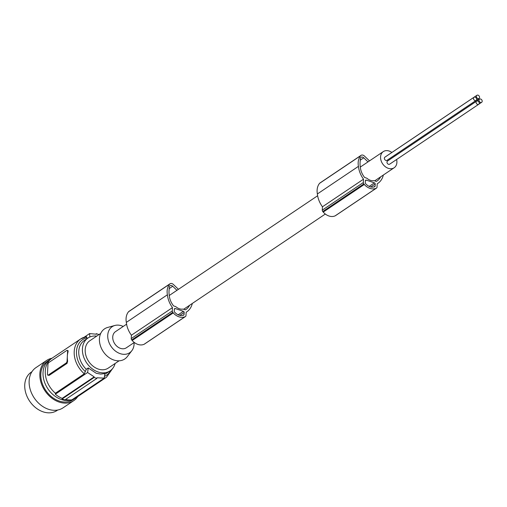 <?xml version="1.0" encoding="UTF-8"?>
<svg xmlns="http://www.w3.org/2000/svg" width="507" height="507" viewBox="0 0 507 507"><rect width="100%" height="100%" fill="white"/><g stroke="black" fill="none" stroke-linecap="round" stroke-linejoin="round"><path stroke-width="0.76" d="M396.601 159.496A9.728 7.377 -123.9 0 1 394.154 167.76A9.728 7.377 -123.9 0 1 388.273 168.318A9.728 7.377 -123.9 0 1 381.004 160.415A9.728 7.377 -123.9 0 1 383.298 151.606A9.728 7.377 -123.9 0 1 389.18 151.048A9.728 7.377 -123.9 0 1 391.873 152.461M134.279 342.466L126.338 347.802A9.728 7.377 -123.9 0 1 120.457 348.36A9.728 7.377 -123.9 0 1 113.181 340.457A9.728 7.377 -123.9 0 1 115.482 331.648L126.585 324.182M185.796 309.562L186.779 308.902A20.052 15.197 56.1 0 1 186.297 309.245A20.052 15.197 56.1 0 1 185.283 309.847L183.014 309.08A9.728 7.377 -123.9 0 1 179.377 308.75A9.728 7.377 -123.9 0 1 175.834 306.659L173.571 305.892A15.793 11.972 56.1 0 1 169.351 296.227A24.063 18.239 56.1 0 1 169.142 294.725A24.063 18.239 56.1 0 1 169.167 289.351A13.461 10.203 56.1 0 1 169.319 286.905A2.636 2.003 -123.9 0 1 170.035 285.72A2.636 2.003 -123.9 0 1 172.697 286.24L169.161 288.616M376.84 181.132L377.823 180.473A20.052 15.197 56.1 0 1 377.341 180.815A20.052 15.197 56.1 0 1 376.327 181.417L374.058 180.65A9.728 7.377 -123.9 0 1 370.421 180.321A9.728 7.377 -123.9 0 1 366.878 178.23L364.615 177.463A15.793 11.972 56.1 0 1 360.395 167.798A24.063 18.239 56.1 0 1 360.185 166.296A24.063 18.239 56.1 0 1 360.211 160.922A13.461 10.203 56.1 0 1 360.363 158.476A2.636 2.003 -123.9 0 1 361.073 157.29A2.636 2.003 -123.9 0 1 363.741 157.81L360.204 160.187M394.604 155.218A9.728 7.377 -123.9 0 1 395.08 155.922M473.994 97.281L384.902 157.17A1.895 1.439 56.1 0 0 384.452 158.887A1.895 1.439 56.1 0 0 385.871 160.427A1.895 1.439 56.1 0 0 387.018 160.32L476.111 100.424A1.895 1.439 56.1 0 0 476.561 98.713A1.895 1.439 56.1 0 0 475.141 97.173A1.895 1.439 56.1 0 0 473.994 97.281A1.895 1.439 56.1 0 0 473.544 98.998A1.895 1.439 56.1 0 0 474.964 100.538A1.895 1.439 56.1 0 0 476.111 100.424M479.533 99.15A1.895 1.439 56.1 0 0 479.083 100.868A1.895 1.439 56.1 0 0 480.503 102.408A1.895 1.439 56.1 0 0 481.65 102.3A1.895 1.439 56.1 0 0 482.1 100.582A1.895 1.439 56.1 0 0 480.68 99.042A1.895 1.439 56.1 0 0 479.533 99.15L390.441 159.046A1.895 1.439 56.1 0 0 390.276 159.179M476.612 101.14L387.519 161.036A1.895 1.439 56.1 0 0 387.069 162.753A1.895 1.439 56.1 0 0 388.489 164.293A1.895 1.439 56.1 0 0 389.636 164.186L478.728 104.29A1.895 1.439 56.1 0 0 479.178 102.572A1.895 1.439 56.1 0 0 477.759 101.032A1.895 1.439 56.1 0 0 476.612 101.14A1.895 1.439 56.1 0 0 476.162 102.858A1.895 1.439 56.1 0 0 477.581 104.398A1.895 1.439 56.1 0 0 478.728 104.29M476.916 95.291A1.895 1.439 56.1 0 0 476.472 97.008A1.895 1.439 56.1 0 0 477.886 98.542A1.895 1.439 56.1 0 0 479.033 98.434A1.895 1.439 56.1 0 0 479.483 96.717A1.895 1.439 56.1 0 0 478.063 95.177A1.895 1.439 56.1 0 0 476.916 95.291L387.823 155.18A1.895 1.439 56.1 0 0 387.659 155.319M134.082 342.593A15.685 11.889 -123.9 0 1 131.833 350.698A15.685 11.889 -123.9 0 1 120.184 353.639A15.685 11.889 -123.9 0 1 108.01 339.082A15.685 11.889 -123.9 0 1 114.867 325.469A15.685 11.889 -123.9 0 1 121.642 325.805A15.685 11.889 -123.9 0 1 123.226 326.445M131.833 350.698L127.289 356.617A18.144 13.752 -123.9 0 1 113.822 360.021A18.144 13.752 -123.9 0 1 99.746 343.182A18.144 13.752 -123.9 0 1 107.674 327.44L114.867 325.469M100.703 333.435L89.84 340.742A16.49 12.504 56.1 0 0 85.943 355.667A16.49 12.504 56.1 0 0 98.269 369.058A16.49 12.504 56.1 0 0 108.238 368.114L119.107 360.807M96.723 336.116A19.792 15.001 56.1 0 0 87.996 338.004A19.792 15.001 56.1 0 0 83.325 355.914A19.792 15.001 56.1 0 0 98.117 371.986A19.792 15.001 56.1 0 0 110.082 370.851A19.792 15.001 56.1 0 0 115.121 363.487M104.873 373.564L100.614 374.084L96.21 373.266L88.262 367.949A115.45 53.489 108.7 0 1 87.591 372.518L94.188 376.853A115.45 53.489 108.7 0 1 94.08 377.487L96.85 378.425A115.45 53.489 108.7 0 0 96.957 377.785L104.208 378.14A115.45 53.489 108.7 0 0 104.873 373.564M84.187 337.231L89.631 333.568L96.419 334.227A115.45 53.489 -71.3 0 0 96.374 333.688L99.144 334.626M95.817 334.069L96.374 333.688M96.85 378.425L64.909 399.903A24.742 18.753 -123.9 0 1 63.521 399.478A24.742 18.753 -123.9 0 1 62.139 398.965L62.165 398.375L94.188 376.853M62.139 398.965L94.08 377.487M62.165 398.375A24.083 18.252 -123.9 0 1 55.339 394.199L87.591 372.518M103.079 378.894A23.088 17.504 -123.9 0 0 106.476 377.252L77.552 396.696A23.088 17.504 -123.9 0 1 74.155 398.337M87.147 338.575L86.253 336.775A23.088 17.504 56.1 0 0 80.714 338.923A23.088 17.504 56.1 0 0 84.314 373.786L86.272 369.286L88.262 367.949M89.828 337.003A115.45 53.489 -71.3 0 0 89.631 333.568M65.549 399.465A24.083 18.252 56.1 0 0 71.956 399.814L104.208 378.14M86.494 336.667L80.714 338.923L51.79 358.373A23.088 17.504 56.1 0 0 55.39 393.236L84.314 373.786M55.39 393.236L55.339 394.199M67.71 350.781L68.134 351.516A23.088 17.504 56.1 0 0 67.336 356.155A23.088 17.504 56.1 0 0 67.627 361.168L67.051 363.367L66.113 363.05A1.648 0.767 -71.3 0 0 67.082 360.984L67.589 351.332A1.648 0.767 108.7 0 0 67.222 350.369L68.096 350.66M67.222 350.369A1.648 0.767 108.7 0 0 66.772 350.464L48.919 362.467A1.648 0.767 -71.3 0 0 47.95 364.533L47.443 374.191A1.648 0.767 108.7 0 0 47.804 375.155A1.648 0.767 108.7 0 0 48.26 375.053L49.192 375.37L67.051 363.367M49.192 375.37L47.804 375.155M48.26 375.053L66.113 363.05M76.392 397.393A23.088 17.504 -123.9 0 1 75.309 398.204A23.088 17.504 -123.9 0 1 47.956 388.894A23.088 17.504 -123.9 0 1 43.038 372.493A23.088 17.504 -123.9 0 1 49.54 359.881A23.088 17.504 -123.9 0 1 50.7 359.184M75.309 398.204L73.09 399.693A23.088 17.504 -123.9 0 1 48.323 393.686A23.088 17.504 -123.9 0 1 45.738 390.384A23.088 17.504 -123.9 0 1 47.322 361.371L49.54 359.881M77.736 396.569A24.247 18.379 -123.9 0 1 73.73 400.657A24.247 18.379 -123.9 0 1 59.078 402.045A24.247 18.379 -123.9 0 1 48.304 394.966A24.247 18.379 -123.9 0 1 46.682 360.414A24.247 18.379 -123.9 0 1 51.974 358.246M73.73 400.657L63.02 407.856A24.247 18.379 -123.9 0 1 48.368 409.244A24.247 18.379 -123.9 0 1 37.594 402.165A24.247 18.379 -123.9 0 1 35.965 367.613L46.682 360.414M57.722 410.024L57.018 410.499A23.088 17.504 -123.9 0 1 43.063 411.823A23.088 17.504 -123.9 0 1 25.8 393.071A23.088 17.504 -123.9 0 1 31.257 372.176L31.96 371.701M174.37 309.137L174.256 311.254A0.989 0.748 56.1 0 0 174.598 312.116A12.219 9.259 56.1 0 0 175.663 313.149A8.803 6.673 56.1 0 0 182.507 315.462A12.219 9.259 56.1 0 0 183.648 315.17A0.989 0.748 56.1 0 0 184.06 314.562L184.174 312.451A0.989 0.748 56.1 0 0 183.388 311.292L175.245 308.541A0.989 0.748 56.1 0 0 174.37 309.137L175.245 308.541M192.311 303.452L192.311 303.452A21.11 16.002 56.1 0 1 186.804 311.818A21.11 16.002 56.1 0 1 186.158 312.223L185.98 315.588A1.648 1.248 56.1 0 1 185.518 316.488A1.648 1.248 56.1 0 1 185.353 316.577L144.286 344.183A1.648 1.248 56.1 0 0 144.451 344.095A1.648 1.248 56.1 0 0 144.596 343.974M178.458 289.313L173.324 284.414A3.296 2.503 56.1 0 0 170.003 283.781A3.296 2.503 56.1 0 0 169.592 284.161A15.749 11.94 56.1 0 0 167.209 293.452A15.749 11.94 56.1 0 0 167.405 294.776A21.11 16.002 56.1 0 0 167.43 295.042A21.11 16.002 56.1 0 0 172.475 307.61L172.304 310.962A1.648 1.248 56.1 0 0 172.805 312.337A13.854 10.501 56.1 0 0 173.248 312.895A11.908 9.025 56.1 0 0 185.156 316.679A13.854 10.501 56.1 0 0 185.353 316.577M170.003 283.781L128.943 311.393A3.296 2.503 56.1 0 0 128.525 311.767A15.749 11.94 56.1 0 0 126.142 321.058A15.749 11.94 56.1 0 0 126.338 322.382A21.11 16.002 56.1 0 0 126.37 322.648A21.11 16.002 56.1 0 0 131.408 335.216L172.475 307.61M131.408 335.216L131.237 338.568A1.648 1.248 56.1 0 0 131.738 339.944A13.854 10.501 56.1 0 0 132.188 340.501L173.248 312.895M131.738 339.944L172.805 312.337M132.188 340.501A11.908 9.025 56.1 0 0 144.089 344.285A13.854 10.501 56.1 0 0 144.286 344.183M144.089 344.285L185.156 316.679M369.502 160.884L364.368 155.985A3.296 2.503 56.1 0 0 361.047 155.351L319.987 182.964A3.296 2.503 56.1 0 0 319.568 183.338A15.749 11.94 56.1 0 0 317.186 192.628A15.749 11.94 56.1 0 0 317.382 193.953A21.11 16.002 56.1 0 0 317.414 194.219A21.11 16.002 56.1 0 0 322.452 206.786L322.281 210.139A1.648 1.248 56.1 0 0 322.782 211.514A13.854 10.501 56.1 0 0 323.225 212.072A11.908 9.025 56.1 0 0 335.133 215.855A13.854 10.501 56.1 0 0 335.33 215.754A1.648 1.248 56.1 0 0 335.495 215.665A1.648 1.248 56.1 0 0 335.64 215.545M365.414 180.707L365.3 182.824A0.989 0.748 56.1 0 0 365.642 183.686A12.219 9.259 56.1 0 0 366.707 184.719A8.803 6.673 56.1 0 0 373.551 187.032A12.219 9.259 56.1 0 0 374.692 186.741A0.989 0.748 56.1 0 0 375.104 186.132L375.218 184.022A0.989 0.748 56.1 0 0 374.432 182.862L366.288 180.112A0.989 0.748 56.1 0 0 365.414 180.707L366.288 180.112M377.823 180.473A18.062 13.689 56.1 0 0 380.605 176.867M367.993 161.898L363.741 157.81M361.047 155.351A3.296 2.503 56.1 0 0 360.635 155.731A15.749 11.94 56.1 0 0 358.253 165.022A15.749 11.94 56.1 0 0 358.449 166.347A21.11 16.002 56.1 0 0 358.474 166.613A21.11 16.002 56.1 0 0 363.519 179.18L363.342 182.533A1.648 1.248 56.1 0 0 363.849 183.908A13.854 10.501 56.1 0 0 364.292 184.466A11.908 9.025 56.1 0 0 376.194 188.249A13.854 10.501 56.1 0 0 376.397 188.148A1.648 1.248 56.1 0 0 376.562 188.059A1.648 1.248 56.1 0 0 377.024 187.159L377.202 183.794A21.11 16.002 56.1 0 0 377.848 183.388A21.11 16.002 56.1 0 0 383.355 175.023L383.355 175.023M322.452 206.786L363.519 179.18M322.782 211.514L363.849 183.908M323.225 212.072L364.292 184.466M335.33 215.754L376.397 188.148M335.133 215.855L376.194 188.249M186.779 308.902A18.062 13.689 56.1 0 0 189.561 305.296M176.949 290.327L172.697 286.24M317.382 193.953L358.449 166.347M126.338 322.382L167.405 294.776M104.784 374.229A19.792 15.001 56.1 0 0 106.419 373.31L110.082 370.851M104.48 376.359A21.44 16.256 56.1 0 0 110.741 370.37M87.996 338.004L84.339 340.463A19.792 15.001 56.1 0 0 86.272 369.286M87.065 337.808A21.44 16.256 56.1 0 0 76.487 351.402A21.44 16.256 56.1 0 0 85.296 371.555M67.627 361.168L67.082 360.984M68.134 351.516L67.589 351.332M182.818 315.405L184.06 314.562M128.525 311.767L169.592 284.161M179.782 315.405L184.174 312.451M131.237 338.568L172.304 310.962M178.134 314.828L183.388 311.292M373.862 186.975L375.104 186.132M370.826 186.975L375.218 184.022M369.178 186.399L374.432 182.862M319.568 183.338L360.635 155.731M322.281 210.139L363.342 182.533M383.298 151.606L360.281 167.082M317.629 195.753L169.237 295.511M106.476 377.252L112.529 368.633M144.451 344.095L185.518 316.488M335.495 215.665L376.562 188.059M394.154 167.76L374.667 180.86M325.323 214.036L183.623 309.289M476.276 100.291L479.033 98.434M377.202 183.826L377.848 183.388M478.893 104.15L481.65 102.3M186.158 312.255L186.804 311.818"/></g></svg>

